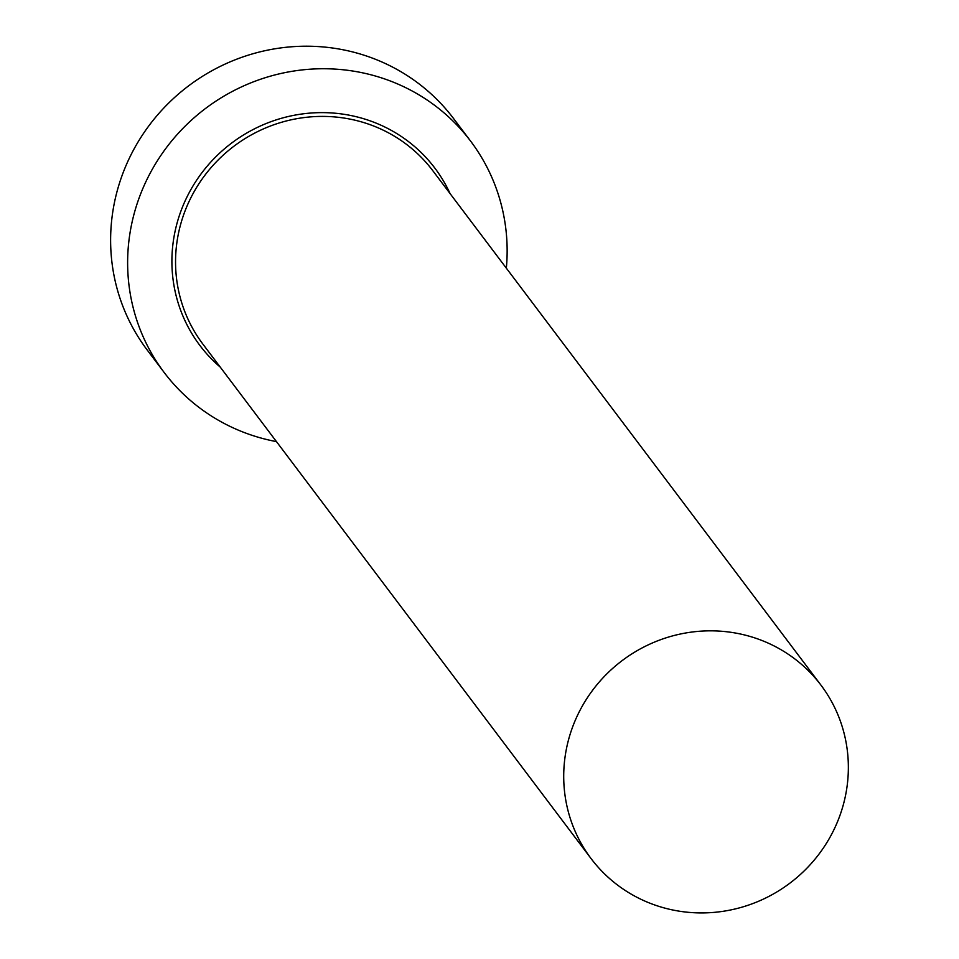 <?xml version="1.0" encoding="UTF-8"?>
<svg xmlns="http://www.w3.org/2000/svg" width="959" height="959" viewBox="0 0 959 959"><rect width="100%" height="100%" fill="white"/><g stroke="black" fill="none" stroke-linecap="round" stroke-linejoin="round"><path stroke-width="1.44" d="M678.481 911.05A143.994 139.343 143 0 0 826.047 843.908A143.994 139.343 143 0 0 820.976 685.158A143.994 139.343 143 0 0 733.587 632.712A143.994 139.343 143 0 0 586.021 699.854A143.994 139.343 143 0 0 591.092 858.605A143.994 139.343 143 0 0 678.481 911.05M506.34 268.172A191.992 185.782 143 0 0 470.641 141.165A191.992 185.782 143 0 0 354.123 71.242A191.992 185.782 143 0 0 157.372 160.776A191.992 185.782 143 0 0 164.133 372.44A191.992 185.782 143 0 0 276.468 441.619M470.641 141.165L453.643 118.628A191.992 185.782 143 0 0 337.124 48.705A191.992 185.782 143 0 0 140.362 138.24A191.992 185.782 143 0 0 147.123 349.903L164.133 372.44M220.234 367.105A147.195 142.435 -37 0 1 187.221 196.499A147.195 142.435 -37 0 1 345.552 114.541A147.195 142.435 -37 0 1 450.119 193.658M820.976 685.158L432.809 170.714A143.994 139.343 143 0 0 345.432 118.281A143.994 139.343 143 0 0 197.854 185.423A143.994 139.343 143 0 0 202.936 344.173L591.092 858.605"/></g></svg>
